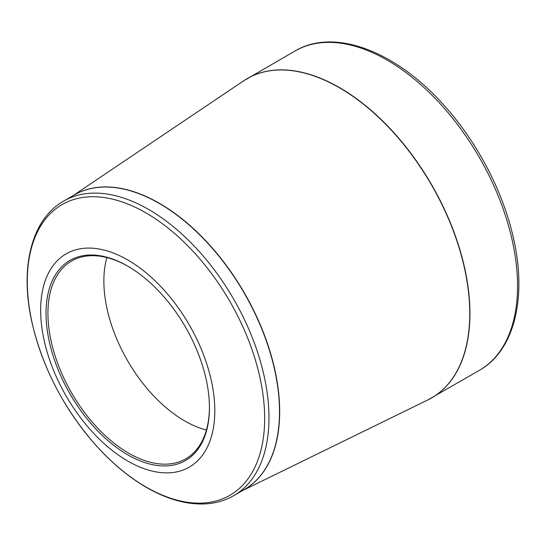 <?xml version="1.0" encoding="UTF-8"?>
<svg xmlns="http://www.w3.org/2000/svg" width="546" height="546" viewBox="0 0 546 546"><rect width="100%" height="100%" fill="white"/><g stroke="black" fill="none" stroke-linecap="round" stroke-linejoin="round"><path stroke-width="0.82" d="M127.73 259.937A123.137 71.096 60 0 1 203.132 454.286A123.137 71.096 60 0 1 52.32 367.212A123.137 71.096 60 0 1 127.73 259.937M127.73 454.818A115.54 66.708 60 0 1 46.028 313.308A115.54 66.708 60 0 1 127.73 266.141A115.54 66.708 60 0 1 209.425 407.644A115.54 66.708 60 0 1 127.73 454.818M128.208 266.421A114.196 65.929 -120 0 0 71.581 261.036A114.196 65.929 -120 0 0 54.074 352.539A114.196 65.929 -120 0 0 128.679 453.173A114.196 65.929 -120 0 0 185.776 458.831A114.196 65.929 -120 0 0 209.425 407.098M206.429 430.002A114.196 65.929 60 0 1 127.518 360.599A114.196 65.929 60 0 1 106.866 257.562M245.488 79.648A184.371 106.45 60 0 1 247.386 78.501A184.371 106.45 60 0 1 431.756 184.951A184.371 106.45 60 0 1 431.756 397.843A184.371 106.45 60 0 1 429.818 398.914M479.361 370.359A184.371 106.45 -120 0 0 479.361 157.466A184.371 106.45 -120 0 0 294.99 51.017L243.625 80.849A184.364 106.443 -120 0 1 339.394 87.742A184.364 106.443 -120 0 1 460.804 253.535A184.364 106.443 -120 0 1 427.839 399.925L479.361 370.359C514.25 350.757 527.115 298.191 513.629 238.964C503.453 192.185 477.395 142.219 443.918 105.235C396.041 51.153 334.186 27.512 294.99 51.017M73.614 195.345A170.072 98.191 60 0 1 159.425 203.317A170.072 98.191 60 0 1 270.734 353.89A170.072 98.191 60 0 1 243.68 489.912M63.677 201.078A170.065 98.191 60 0 1 148.71 209.5A170.065 98.191 60 0 1 259.814 359.37A170.065 98.191 60 0 1 233.749 495.645L244.28 489.564A170.065 98.191 -120 0 0 270.345 353.289A170.065 98.191 -120 0 0 159.248 203.419A170.065 98.191 -120 0 0 74.215 194.997L63.677 201.078C31.375 219.246 19.526 267.799 31.961 322.413C42.643 368.018 64.059 409.097 96.212 445.673C112.107 463.288 128.856 477.211 146.478 487.448C167.117 499.317 186.752 504.797 205.398 503.883C215.793 503.275 225.239 500.532 233.749 495.645M145.973 486.977A167.834 96.901 -120 0 0 264.653 418.461A167.834 96.901 -120 0 0 145.973 212.906A167.834 96.901 -120 0 0 27.3 281.429A167.834 96.901 -120 0 0 145.973 486.977M242.677 490.492L427.839 399.925M72.611 195.925L243.625 80.849"/></g></svg>
